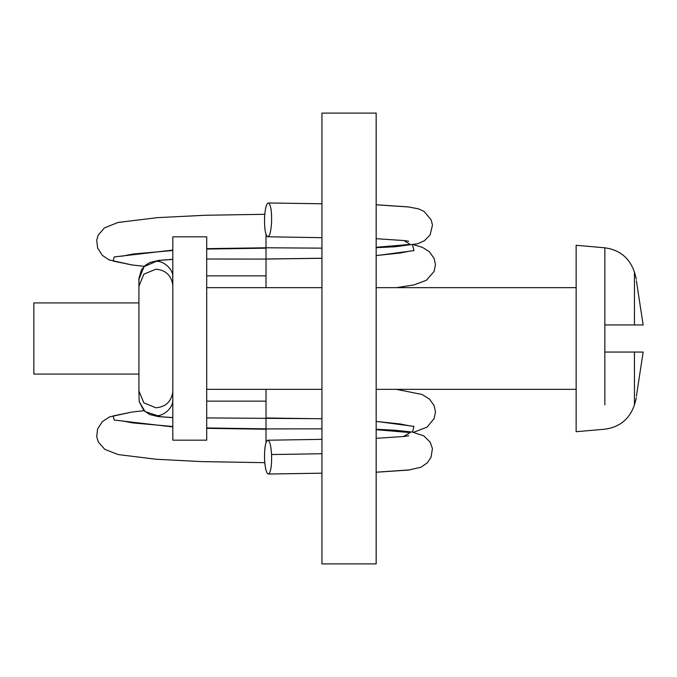 <?xml version="1.0" encoding="UTF-8"?>
<svg xmlns="http://www.w3.org/2000/svg" width="677" height="677" viewBox="0 0 677 677"><rect width="100%" height="100%" fill="white"/><g stroke="black" fill="none" stroke-linecap="round" stroke-linejoin="round"><path stroke-width="1.02" d="M138.92 374.085L33.85 374.085L33.85 302.915L138.92 302.915M172.813 440.177L172.813 236.823L206.705 236.823L206.705 440.177L172.813 440.177M636.388 396.24C636.388 398.338 636.388 398.338 636.388 396.24L643.15 352.057L604.849 352.057L604.849 324.943L643.15 324.943L636.388 280.76C636.388 278.662 636.388 278.662 636.388 280.76M576.144 431.537L576.144 245.294L604.849 247.799L604.849 324.943M636.388 397.746L634.442 404.922C629.542 419.055 619.675 427.153 604.849 429.201L576.144 431.706M376.167 480.458L376.167 491.02M376.167 113.11L376.167 563.89L321.939 563.89L321.939 113.11L376.167 113.11M268.591 474.027C266.543 473.917 265.198 469.144 264.572 459.708C264.309 448.733 265.299 442.242 267.55 440.228C269.598 440.338 270.935 445.111 271.57 454.546C271.832 465.514 270.842 472.013 268.591 474.027L321.939 473.181M267.55 440.228L321.939 439.348M321.939 453.742L271.57 454.546M410.025 469.872L376.167 472.199M376.167 429.7L410.237 432.611L403.348 436.563M206.705 417.921L321.939 418.724M376.167 421.365L413.977 426.375L412.521 432.087M138.92 390.781L139.191 401.563L144.996 411.54L160.559 416.71L172.813 417.599M155.862 415.475C161.575 417.108 173.312 408.916 172.762 399.938L172.813 398.719M138.937 279.246L144.083 266.636L155.862 261.525C161.575 259.892 173.312 268.084 172.762 277.062L172.813 278.272M172.813 259.401L160.559 260.29L155.862 261.525M321.939 258.275L266.019 259.063L266.019 275.861L206.705 275.861M266.019 234.437L266.019 247.774L206.705 248.654M172.813 250.075L114.21 256.947L113.118 261.068L131.981 264.952L144.303 266.306M376.167 204.801L409.069 206.993M408.705 241.232L403.991 240.513L410.135 244.414L376.167 247.3M268.591 202.973C266.543 203.083 265.198 207.856 264.572 217.292C264.309 228.267 265.299 234.758 267.55 236.772C269.598 236.662 270.935 231.889 271.57 222.454C271.832 211.486 270.842 204.987 268.591 202.973L321.939 203.785M267.55 236.772L321.939 237.686M634.442 324.943L634.442 272.078L634.442 324.943M604.849 404.939L604.849 352.057M634.442 352.057L634.442 404.888L634.442 352.057M266.019 442.563L266.019 417.98M264.775 462.67L201.458 461.604L156.116 459.251L118.187 454.572L104.817 449.367L98.326 442.047L96.693 436.69L97.598 429.023L102.329 421.644L109.446 416.939L131.973 412.039L113.118 415.932L114.21 420.053L172.813 426.925M206.705 428.346L266.019 429.226M266.019 417.937L266.019 389.343M206.705 401.139L266.019 401.139M138.92 286.227L138.92 390.9L143.879 402.849L155.862 407.799C165.543 406.97 171.179 401.783 172.762 392.22L172.813 390.9M138.92 286.1L143.888 274.151L155.862 269.201C165.543 270.03 171.179 275.217 172.762 284.78L172.813 286.049M172.762 277.062L172.762 284.78M266.019 275.861L266.019 287.657M321.939 258.225L266.019 259.012L266.019 248.171L206.705 249.051M412.488 244.896L413.994 250.617L376.167 255.635M266.019 247.774L321.939 248.154M576.144 287.657L376.167 287.657M321.939 287.657L206.705 287.657M206.705 389.343L321.939 389.343M376.167 389.343L576.144 389.343M636.388 279.186L634.442 272.078C629.542 257.945 619.675 249.847 604.849 247.799M376.167 429.286L394.615 430.191L412.073 432.019L423.726 435.819L430.149 442.149L432.425 448.521L431.063 457.254L427.229 462.924L420.857 467.274L408.553 470.075M376.167 438.332L404.279 436.453M376.167 472.233L408.476 470.083M408.739 435.76L404.381 436.437M321.939 428.829L266.019 428.913M144.015 410.711L132.607 411.963M121.877 420.815L132.387 422.88L172.813 426.493M206.705 427.957L266.019 428.863M266.019 417.988L321.939 418.775M376.167 421.449L399.853 423.92L410.279 425.977M413.562 432.281L427.077 427.111L434.143 418.547L435.48 411.76L434.075 405.548L429.438 399.066L422.109 394.479L396.333 389.343M139.166 401.546L143.862 410.55L149.676 414.536L158.426 416.626L172.813 417.65M138.929 278.992L138.92 286.092M172.813 286.1L172.813 284.543M172.813 281.92L172.813 278.374M172.813 259.333L158.63 260.383L149.592 262.642L145.267 265.426L141.527 269.725L138.912 278.365M266.019 259.079L206.705 259.02M410.296 251.015L400.539 252.978L376.167 255.551M396.383 287.657L413.892 284.941L426.4 280.303L434.101 271.384L435.48 264.605L434.118 258.386L429.311 251.675L422.296 247.283L413.545 244.71M172.813 250.515L133.217 254.002L121.877 256.194M264.775 214.296L205.334 215.261L157.411 217.647L117.95 222.479L104.461 227.878L98.283 235.021L96.709 240.107L97.632 248.053L102.396 255.415L109.166 259.934L131.981 264.952M376.167 238.685L404.702 240.606M408.138 206.874L418.496 208.855L424.166 211.503L431.114 219.805L432.485 225.026L430.132 234.894L424.513 240.673L417.574 243.788L394.869 246.775L376.167 247.68M408.248 206.891L376.167 204.75"/></g></svg>
